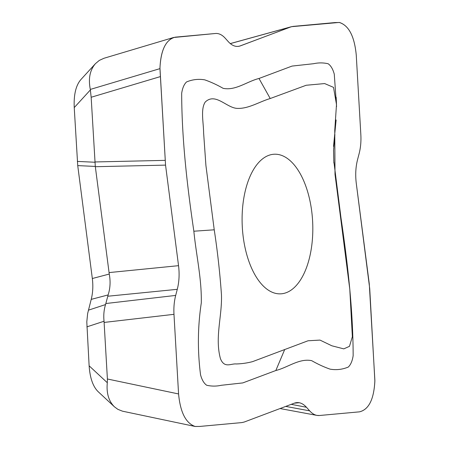 <?xml version="1.0" encoding="UTF-8"?>
<svg xmlns="http://www.w3.org/2000/svg" width="449" height="449" viewBox="0 0 449 449"><rect width="100%" height="100%" fill="white"/><g stroke="black" fill="none" stroke-linecap="round" stroke-linejoin="round"><path stroke-width="0.67" d="M333.725 160.428L340.971 217.782C347.644 263.069 353.021 309.552 353.155 355.636C352.381 360.884 350.759 364.689 348.289 367.052C342.379 369.516 336.318 370.212 330.088 369.151C323.998 367.029 317.886 364.212 311.735 360.687C299.348 358.044 287.736 367.574 275.832 370.52L242.791 382.918L221.228 385.293C216.356 386.376 211.501 386.359 206.675 385.248C203.958 383.356 201.915 379.882 200.551 374.836C197.453 350.72 197.7 326.754 201.292 302.94C201.792 278.604 196.162 254.981 193.856 231.218C187.182 185.925 181.8 139.437 181.671 93.353C182.451 88.111 184.073 84.311 186.537 81.948C192.447 79.484 198.509 78.788 204.738 79.849C210.828 81.971 216.94 84.788 223.091 88.313C235.478 90.956 247.09 81.426 258.994 78.48L292.035 66.082L313.598 63.707C318.476 62.624 323.325 62.641 328.157 63.758C330.868 65.649 332.911 69.118 334.275 74.164L336.565 106.587M275.832 370.52L284.694 349.546L308.048 340.774L320.008 340.095L331.845 345.792L343.782 348.873L349.468 346.336L352.358 336.705L349.793 289.285L340.684 218.259L340.971 217.782M284.694 349.546L252.585 361.63C247.169 363.05 241.697 363.825 236.163 363.959C230.982 363.409 224.421 368.64 220.442 358.656C214.667 337.457 222.233 316.236 221.458 294.679C219.92 272.874 217.512 251.255 214.235 229.809L205.911 165.44L203.61 132.792C203.537 122.571 200.439 109.236 205.232 102.041C215.604 92.062 226.891 108.473 237.785 108.405C248.898 108.664 259.41 101.732 270.219 98.527L306.196 85.259L324.661 83.57L333.517 87.364L336.492 104.522L334.758 130.339L335.01 174.397L340.684 218.259M336.121 119.967L333.517 146.368M374.876 380.359L369.28 283.88L356.276 183.327C355.249 174.947 355.67 167.067 357.544 159.676L359.138 153.58C360.642 147.727 361.209 141.429 360.844 134.678L356.253 55.047C354.435 36.206 348.761 25.34 339.219 22.45L291.44 26.693L239.671 46.101C235.742 47.117 231.976 45.658 228.367 41.729L225.162 38.154C222.092 34.781 218.854 33.226 215.453 33.49L173.533 37.503C165.109 41.14 160.579 51.517 159.951 68.641L165.546 165.12L178.545 265.673C179.578 274.053 179.157 281.933 177.282 289.324L175.688 295.42C174.184 301.273 173.617 307.571 173.982 314.322L178.573 393.953C180.307 412.334 185.807 423.166 195.074 426.455L199.637 426.449L241.82 422.593L244.2 422.043L294.364 403.157L299.247 402.736C301.779 403.241 304.181 404.751 306.459 407.271L309.664 410.846C311.96 413.383 314.384 414.904 316.943 415.392L319.374 415.51L359.492 411.845C368.932 409.533 374.056 399.038 374.876 380.359M281.478 293.792A69.881 35.258 -92.6 0 1 280.681 293.842A69.881 35.258 -92.6 0 1 242.236 225.662A69.881 35.258 -92.6 0 1 274.232 154.226A69.881 35.258 -92.6 0 1 312.639 221.615A69.881 35.258 -92.6 0 1 281.478 293.792M160.276 76.627L91.158 97.259L95.295 166.433L109.259 274.058C110.628 281.332 110.258 288.286 108.142 294.92L105.549 304.568C103.921 309.821 103.422 315.383 104.045 321.243L107.401 378.995L107.305 382.722C106.306 393.099 108.68 401.131 114.433 406.816L117.863 409.336L122.454 411.172L195.074 426.455M104.056 58.241L99.313 60.396L95.452 63.64C89.895 70.123 88.184 78.721 90.316 89.424L159.951 68.641M114.433 406.816L98.078 391.607C92.949 386.505 89.963 377.906 89.127 365.812L86.797 321.877L87.645 313.52L91.214 299.376C92.876 292.86 93.246 285.906 92.331 278.515L77.733 165.608L74.237 107.592C73.67 94.812 75.859 85.506 80.798 79.669L95.452 63.64M91.158 97.259L90.316 89.424M369.723 288.634L374.87 381.061C373.905 399.357 368.775 409.623 359.492 411.845L319.374 415.51C315.973 415.774 312.734 414.219 309.664 410.846L306.459 407.271C302.581 403.062 298.551 401.692 294.364 403.157L244.2 422.043L241.82 422.593L199.738 426.438L195.248 426.488C185.892 423.328 180.335 412.479 178.573 393.953L173.982 314.322C173.617 307.571 174.184 301.273 175.688 295.42L177.282 289.324C179.157 281.933 179.578 274.053 178.545 265.673L165.546 165.12L159.956 67.939C160.922 49.643 166.051 39.377 175.334 37.155L215.453 33.49C218.854 33.226 222.092 34.781 225.162 38.154L228.367 41.729C232.245 45.938 236.275 47.308 240.462 45.843L290.626 26.957L293.006 26.407L335.089 22.562L339.579 22.512C348.935 25.672 354.491 36.521 356.253 55.047L360.844 134.678C361.209 141.429 360.642 147.727 359.138 153.58L357.544 159.676C355.67 167.067 355.249 174.947 356.276 183.327L369.723 288.634M193.856 231.218L214.235 229.809M107.401 378.995L178.573 393.953M94.891 161.96L165.103 160.366M238.868 46.286L240.462 45.843M290.626 26.957L230.315 43.615M258.994 78.48L270.219 98.527M109.023 272.588L178.545 265.673M165.546 165.12L95.334 166.708M92.331 278.515L109.259 274.058M95.295 166.433L77.733 165.608M90.367 89.946L74.237 107.592M77.34 161.416L94.902 162.241M177.282 289.324L107.754 296.233M105.846 303.524L175.688 295.42M173.982 314.322L104.14 322.427M88.386 310.18L105.549 304.568M108.142 294.92L91.214 299.376M89.127 365.812L107.305 382.722M104.045 321.243L86.882 326.855M306.459 407.271L291.244 404.336M285.749 406.407L309.664 410.846M349.793 289.285L350.074 292.759M104.028 58.252L173.533 37.503M230.275 43.587L291.429 26.699M336.492 104.522L336.178 97.31M334.898 134.672L333.545 150.308L333.865 163.038M280.058 408.545L316.769 415.364M299.595 402.804L299.242 402.736"/></g></svg>
